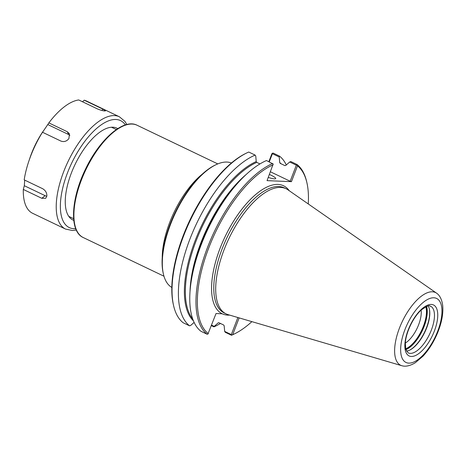 <?xml version="1.0" encoding="UTF-8"?>
<svg xmlns="http://www.w3.org/2000/svg" width="466" height="466" viewBox="0 0 466 466"><rect width="100%" height="100%" fill="white"/><g stroke="black" fill="none" stroke-linecap="round" stroke-linejoin="round"><path stroke-width="0.7" d="M215.723 164.83L214.727 165.314A68.053 29.475 115.6 0 0 175.134 212.525A68.053 29.475 115.6 0 0 163.158 272.96L163.403 274.037A69.038 29.9 -64.4 0 1 175.554 212.723A69.038 29.9 -64.4 0 1 215.723 164.83A69.038 29.9 -64.4 0 1 226.925 162.063A69.038 29.9 -64.4 0 1 231.439 162.984M171.82 287.446A69.038 29.9 -64.4 0 1 163.403 274.037M237.87 317.515L231.317 334.588L224.659 331.402L224.175 325.81L223.663 325L219.026 322.781L218.146 322.921L214.191 326.381L211.581 325.134M218.379 322.775L218.146 322.921A90.684 39.278 -64.4 0 0 218.624 322.711M211.389 325.641L213.929 326.852L214.191 326.381M194.124 322.425L190.716 325.402L189.575 325.833L183.208 322.787A96.369 41.736 -64.4 0 1 173.55 305.475L173.311 304.397A95.379 41.311 -64.4 0 1 190.093 219.69A95.379 41.311 -64.4 0 1 245.588 153.524L246.578 153.034A96.369 41.736 -64.4 0 1 248.751 152.038L255.118 155.091L255.752 155.988L256.23 161.58L256.749 162.389L259.946 163.921M269.272 161.871L272.406 153.704L279.221 156.972L279.472 156.11L273.099 153.058L271.946 153.629L268.859 161.673M173.55 305.475A96.369 41.736 -64.4 0 1 190.512 219.888A96.369 41.736 -64.4 0 1 246.578 153.034M189.575 325.833A96.369 41.736 -64.4 0 1 189.912 239.105A96.369 41.736 -64.4 0 1 255.118 155.091M229.662 315.103A70.966 30.739 -64.4 0 1 222.253 313.787L216.038 313.525L207.883 334.116L207.149 334.256L200.939 331.279A96.369 41.736 -64.4 0 1 191.479 279.594A96.369 41.736 -64.4 0 1 237.643 183.225A96.369 41.736 -64.4 0 1 266.482 160.537L273.169 164.038L267.053 180.639L291.436 181.658L297.494 165.867A95.379 41.311 -64.4 0 1 306.943 182.911A95.379 41.311 -64.4 0 1 308.265 203.951M208.302 333.679A95.379 41.311 -64.4 0 1 208.751 247.929A95.379 41.311 -64.4 0 1 273.111 164.847M207.149 334.256A96.369 41.736 -64.4 0 1 207.487 247.528A96.369 41.736 -64.4 0 1 272.692 163.508M251.885 321.639A95.379 41.311 -64.4 0 1 234.66 333.79A95.379 41.311 -64.4 0 1 232.685 334.704L239.14 317.894M224.659 331.402L225.294 332.299L231.503 335.27L231.794 335.118L231.317 334.588M279.221 156.972L279.705 162.564L280.217 163.368L284.854 165.593L285.734 165.447L289.689 161.987L296.347 165.174L290.172 181.257L270.443 171.803M297.494 165.867L297.046 164.527L290.836 161.551L289.689 161.987M231.794 335.118L232.685 334.704M297.046 164.527A96.369 41.736 -64.4 0 1 306.698 181.833L306.943 182.911M234.66 333.79L233.67 334.273A96.369 41.736 -64.4 0 1 231.503 335.27M272.406 153.704L272.365 153.197M279.472 156.11A96.369 41.736 -64.4 0 1 286.287 164.964M220.465 323.468A96.369 41.736 -64.4 0 1 213.929 326.852M296.347 165.174L297.081 165.034M291.436 181.658L290.172 181.257M269.418 174.476A9.885 1.625 -159 0 1 275.697 178.571A9.885 1.625 -159 0 1 274.503 178.874A9.885 1.625 -159 0 1 268.288 177.412M421.13 310.123A21.966 9.512 -64.4 0 1 405.35 343.052M425.802 306.774A25.7 11.132 -64.4 0 1 421.538 330.563A25.7 11.132 -64.4 0 1 405.67 348.795M429.326 308.876A26.393 11.429 -64.4 0 1 424.619 332.037A26.393 11.429 -64.4 0 1 409.515 350.222M428.12 305.964A25.898 11.213 -64.4 0 1 429.39 309.139A25.898 11.213 -64.4 0 1 424.829 332.142A25.898 11.213 -64.4 0 1 409.765 350.106A25.898 11.213 -64.4 0 1 406.492 351.108M402.805 365.938A40.321 17.463 -64.4 0 1 402.344 365.851A40.321 17.463 -64.4 0 1 401.832 365.717A40.321 17.463 -64.4 0 1 400.277 326.031A40.321 17.463 -64.4 0 1 432.355 291.792A40.321 17.463 -64.4 0 1 436.584 293.172A40.321 17.463 -64.4 0 1 437.009 293.493A40.321 17.463 -64.4 0 1 437.37 293.796M401.832 365.723L228.107 314.649A69.387 30.051 -64.4 0 1 226.138 313.892A69.387 30.051 -64.4 0 1 226.377 244.12A69.387 30.051 -64.4 0 1 280.643 187.419A69.387 30.051 -64.4 0 1 286.089 188.742A69.387 30.051 -64.4 0 1 287.918 189.802L436.59 293.172M47.788 124.556L48.843 122.896L67.32 131.75L69.481 133.859L68.892 138.594C66.69 141.344 64.04 142.177 60.947 141.093L42.464 132.239L41.41 133.899L47.788 124.556L68.63 134.54A5.93 5.039 154.8 0 1 69.859 135.379M29.923 157.933C32.818 149.336 36.709 141.215 41.591 133.573A48.848 21.156 -64.4 0 0 29.923 157.933L28.735 161.481A62.269 26.97 -64.4 0 0 24.185 179.864L42.668 188.718C45.511 190.448 46.915 192.854 46.88 195.936L45.726 198.289L41.777 198.289L23.3 189.435L24.314 185.713L24.704 180.109M46.85 196.198A5.93 4.066 52.5 0 1 45.155 195.697L24.314 185.713M28.735 161.481A62.269 26.97 -64.4 0 1 42.464 132.239M82.534 101.786L84.206 100.184A62.269 26.97 -64.4 0 1 86.449 100.994L119.389 116.774A62.269 26.97 -64.4 0 0 114.502 115.591A62.269 26.97 -64.4 0 0 65.805 166.473A62.269 26.97 -64.4 0 0 65.584 229.091L32.643 213.306A62.269 26.97 -64.4 0 1 23.3 189.435M84.206 100.184L102.683 109.038L105.555 110.838L104.862 110.972C102.87 110.85 100.318 110.127 97.19 108.805L78.713 99.951A62.269 26.97 -64.4 0 0 48.843 122.896M73.785 220.36A50.905 22.048 -64.4 0 1 66.061 209.77A50.905 22.048 -64.4 0 1 75.014 164.562A50.905 22.048 -64.4 0 1 104.634 129.251A50.905 22.048 -64.4 0 1 112.894 127.212A50.905 22.048 -64.4 0 1 117.729 128.628M202.215 174.191A62.269 26.97 115.6 0 0 169.676 222.509A62.269 26.97 115.6 0 0 162.238 257.646M163.968 276.221L83.263 237.555A62.269 26.97 -64.4 0 1 83.478 174.942A62.269 26.97 -64.4 0 1 132.175 124.055A62.269 26.97 -64.4 0 1 137.068 125.237L217.773 163.904M191.479 279.594L192.021 276.355A90.684 39.278 -64.4 0 1 235.458 185.678L237.643 183.225M222.253 313.787A70.966 30.739 -64.4 0 1 229.016 228.987A70.966 30.739 -64.4 0 1 289.24 190.728M279.705 162.564A90.684 39.278 -64.4 0 1 281.091 163.787M193.425 320.841A90.684 39.278 -64.4 0 1 195.877 238.778A90.684 39.278 -64.4 0 1 256.23 161.58M192.708 318.96A90.194 39.062 -64.4 0 1 197.753 236.763A90.194 39.062 -64.4 0 1 256.749 162.389M190.023 291.629A90.194 39.062 -64.4 0 1 246.106 174.546M226.138 313.892L224.21 312.966A69.387 30.051 -64.4 0 1 224.449 243.2A69.387 30.051 -64.4 0 1 278.715 186.499A69.387 30.051 -64.4 0 1 284.161 187.815L286.089 188.742M425.936 306.71A25.898 11.213 -64.4 0 1 423.489 326.258A25.898 11.213 -64.4 0 1 405.705 348.941M426.582 306.424A26.393 11.429 -64.4 0 1 424.118 326.456A26.393 11.429 -64.4 0 1 405.886 349.617M410.231 353.379A25.898 11.213 -64.4 0 1 408.199 352.884L405.822 349.395L405.333 343.337C405.711 332.765 413.534 316.542 421.538 309.75C431.988 302.714 428.936 307.018 430.572 306.174A25.898 11.213 -64.4 0 1 431.37 330.033A25.898 11.213 -64.4 0 1 410.231 353.379M431.295 304.432A28.257 12.238 -64.4 0 1 434.382 331A28.257 12.238 -64.4 0 1 411.315 356.473A28.257 12.238 -64.4 0 1 408.222 329.905A28.257 12.238 -64.4 0 1 431.295 304.432M433.846 297.78A35.474 15.366 -64.4 0 1 437.725 331.14A35.474 15.366 -64.4 0 1 408.764 363.119A35.474 15.366 -64.4 0 1 404.884 329.765A35.474 15.366 -64.4 0 1 433.846 297.78M67.32 131.75L68.63 134.54M41.777 198.289L45.155 195.697M102.683 109.038L102.118 110.512M75.713 228.66A59.304 25.682 -64.4 0 1 66.801 174.663A59.304 25.682 -64.4 0 1 115.865 119.477A59.304 25.682 -64.4 0 1 125.401 124.935M83.263 237.555C69.154 231.462 70.838 198.947 85.494 169.175C99.555 139.41 123.577 118.131 137.068 125.237M116.331 129.554L111.485 127.235M73.628 218.694L68.787 216.375M437.009 293.493C438.803 294.757 441.762 298.176 442.7 305.562C443.387 313.07 441.925 321.54 438.32 330.982C434.469 340.85 429.384 349.226 423.07 356.111L415.317 362.717C408.973 366.62 404.459 366.457 402.344 365.845M41.591 133.573L42.703 131.837M119.389 116.774L124.882 121.329L126.851 124.527M65.584 229.091L72.579 230.513L76.302 230.041"/></g></svg>
